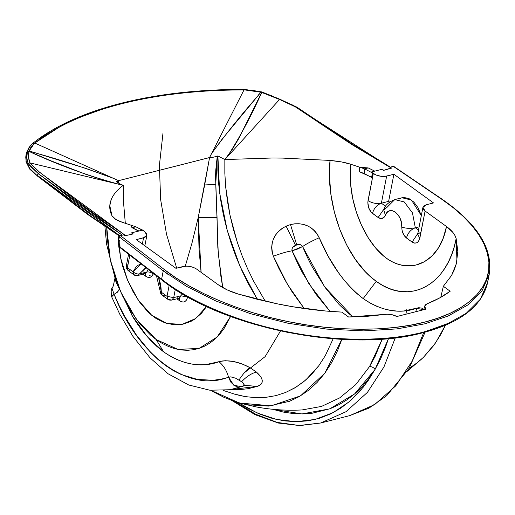 <?xml version="1.0" encoding="UTF-8"?>
<svg xmlns="http://www.w3.org/2000/svg" width="515" height="515" viewBox="0 0 515 515"><rect width="100%" height="100%" fill="white"/><g stroke="black" fill="none" stroke-linecap="round" stroke-linejoin="round"><path stroke-width="0.77" d="M261.659 92.211L261.781 92.352C251.159 116.126 239.526 137.782 226.89 157.313L224.843 159.553L217.884 155.929L217.871 170.323L218.798 185.052L220.62 199.762L223.31 214.433L226.864 229.072L231.235 243.531L236.327 257.532L242.114 271.07L248.584 284.158L257.288 299.286L240.087 266.551L227.302 230.669L219.699 193.209L217.884 155.929L217.272 156.142L215.779 170.111L215.573 177.186L217.053 217.504L198.23 217.478L191.941 243.26L185.271 266.146L191.941 243.26L198.23 217.478L209.586 157.564L211.594 153.541L222.023 139.269L260.97 92.134L279.561 99.485L279.954 99.273L279.568 99.479L296.273 107.294L297.007 107.223L296.273 107.294L391.11 167.967L352.163 144.741L292.533 104.989L279.568 99.479L226.89 157.313L279.561 99.485L270.922 95.43L261.781 92.352L238.76 138.529L231.943 150.013L224.843 159.553L224.836 173.278L225.712 187.209L227.424 201.107L229.941 214.955L233.244 228.75L237.331 242.436L242.089 255.704L247.47 268.508L253.451 280.868L265.238 301.204L253.451 280.868L247.47 268.508L242.089 255.704L237.331 242.436L229.941 214.955L225.712 187.209L224.836 173.278L224.843 159.553L272.57 157.996L282.542 158.092L330.038 160.423C338.915 161.246 345.868 162.534 350.889 164.285L350.361 170.909L350.67 184.647L352.743 198.623L356.438 212.373L361.601 225.461L368.071 237.524L375.635 248.03L384.164 256.528L388.651 259.779L393.286 262.328L397.979 264.176L402.614 265.328L411.755 265.708L416.191 264.961L424.508 261.659L432.001 255.981L438.304 248.108L443.222 238.155L446.499 226.516L425.107 211.034L419.403 239.687L417.91 242.037L416.905 242.752L414.575 243.125L412.116 242.076L406.457 237.982L403.696 234.769L402.041 230.257L401.423 222.718L400.116 218.457L398.011 214.774L395.346 212.096L392.43 210.732L389.585 210.835L387.151 212.386L384.119 217.285L381.332 218.585L378.152 217.497L371.341 212.38L368.663 207.841L367.819 202.363L373.291 173.536L371.206 172.029L382.523 169.158L383.617 170.368L391.11 167.967L383.617 170.368L391.664 168.09L383.617 170.368L382.523 169.158L371.206 172.029L376.175 175.087L381.583 176.388L385.111 176.381L393.898 174.263L433.521 202.936L426.266 204.777L423.954 205.82L422.918 207.371L423.324 209.206L425.107 211.034L446.499 226.516L452.93 232.471L454.97 235.555L456.161 238.619L457.822 251.462L456.322 263.751L454.359 269.706L451.565 275.461L443.344 286.289L450.181 291.239L439.488 298.031L425.976 304.333L424.553 306.161L424.772 307.635L425.911 309.142L396.885 316.506L391.445 314.562L387.029 314.221L367.633 316.268L348.591 317.021L341.799 312.103C320.221 311.054 298.565 308.266 276.832 303.747L238.142 294.033L227.109 289.861L218.006 284.576L196.537 269.042L193.653 267.497L190.099 266.461L186.424 266.101L175.924 268.315L136.301 239.642L144.857 237.357L146.563 236.031L146.884 234.306L146.498 233.372L142.636 230.038L131.319 232.909L133.276 233.907L124.746 235.831L123.529 234.885L120.182 235.677L119.383 236.932L120.407 235.593L164.375 269.596L176.252 278.055L189.456 286.108L203.856 293.666L219.313 300.663L235.67 307.024L252.756 312.676L270.394 317.575L288.413 321.669L306.631 324.907L324.862 327.27L342.919 328.718L360.616 329.252L377.778 328.853L394.233 327.54L409.811 325.313L424.354 322.197L437.718 318.225L449.762 313.442L460.365 307.893L469.429 301.636L476.851 294.728L482.555 287.248L486.495 279.259L488.619 270.858L488.909 262.122L487.37 253.135L484.003 243.994L478.853 234.795L471.972 225.622L463.423 216.577L453.297 207.745L441.703 199.215L393.254 166.345L390.312 167.182L393.254 166.345L441.703 199.215C471.367 218.888 492.546 246.46 488.619 270.858C485.645 295.43 457.944 314.073 424.354 322.197C391.593 330.913 340.119 332.362 288.413 321.669C236.61 311.421 190.37 290.203 164.375 269.596L120.407 235.593L123.529 234.885L124.746 235.831L133.276 233.907L124.746 235.831L133.276 233.907L131.319 232.909L142.636 230.038L144.161 231.145L135.999 226.857L131.937 227.63L131.113 225.467L131.518 225.364L122.325 222.3C117.04 220.613 113.596 218.437 111.98 215.766C109.798 211.375 109.225 206.966 110.262 202.543L111.24 199.472C113.403 194.348 117.407 189.642 123.259 185.342L29.819 162.862L36.7 169.924L71.843 197.039L93.267 213.081L125.364 235.413L39.752 172.396L37.157 175.248L90.331 215.798L119.969 235.838L37.157 175.248L38.348 173.664L30.185 166.081L28.248 163.667L27.321 160.545L26.864 157.474L27.359 151.674L29.555 146.839L32.96 143.183L34.338 143.357L31.145 146.762L29.155 150.966L85.741 168.373L113.59 178.409L34.756 143.035L34.338 143.357L34.756 143.035L118.547 180.643L117.967 181.415L116.293 181.711L119.75 183.816L116.293 181.711L117.967 181.415L118.547 180.643L113.59 178.409C88.902 169.171 64.002 161.002 38.895 153.914L29.155 150.966L34.338 143.357L32.838 143.299L30.134 146.035L27.501 151.191L29.155 150.966L27.501 151.191L27.359 151.674L29.02 151.423L28.518 156.953L29.831 162.862L119.776 184.499L102.453 179.729L85.155 174.089L51.191 160.899L29.02 151.423L29.155 150.966L29.02 151.423L27.359 151.674C26.4 155.408 26.696 159.405 28.248 163.667L29.831 162.862C28.357 158.794 28.087 154.983 29.02 151.423C58.414 165.045 88.664 176.072 119.776 184.499L123.252 185.336L123.252 199.002L125.312 223.298L123.252 199.002L123.259 185.342L119.75 183.816L123.252 185.336C117.407 189.642 113.403 194.348 111.24 199.472L109.792 205.697L111.98 215.766L115.778 219.403L122.325 222.3L135.999 226.857L131.937 227.63L131.113 225.467M252.53 90.247L260.97 92.134L255.189 99.022C240.054 116.319 225.525 134.492 211.594 153.541L244.001 89.925L209.56 157.545L118.547 180.675L209.586 157.564L213.513 157.172L217.272 156.142L213.513 157.172L209.56 157.545L204.661 184.962L215.759 184.312L204.661 184.962L198.23 217.478L217.053 217.504L217.819 247.483L220.909 276.484L222.757 287.615L218.244 253.316L215.759 184.312L217.272 156.142L217.884 155.929L224.843 159.553L272.57 157.996L282.542 158.092L330.038 160.423L329.503 177.366L330.99 194.863L334.409 212.232L339.713 229.207L346.73 245.069L355.356 259.444L365.302 271.701L370.703 276.89L376.246 281.325L363.178 298.603L356.625 293.325L350.309 287.177L344.271 280.295L338.535 272.763L328.081 256.097L319.216 237.75L317.189 233.977L314.472 230.656L311.195 227.913L307.436 225.808L303.38 224.411L299.106 223.735L294.792 223.793L290.499 224.566L286.108 226.143L282.136 228.403L278.634 231.306L275.718 234.789L273.523 238.741L272.139 243.048L271.643 247.496L272.055 251.97L273.356 256.238L278.75 268.148L284.705 279.555L292.134 291.883L304.198 308.517L287.331 284.145L273.356 256.238C280.656 253.477 286.9 251.668 292.082 250.805L297.586 249.054L302.595 246.537C306.683 256.045 310.133 263.229 312.94 268.096L325.203 287.628L339.076 304.487L346.524 311.678L353 316.95L324.682 286.9L302.595 246.537L292.082 250.805L291.921 249.054L292.655 247.451L296.164 245.146L300.052 244.586L301.565 245.224L302.595 246.537C306.599 243.795 312.142 240.866 319.216 237.75C313.088 226.278 303.515 221.881 290.499 224.566L296.73 244.953C299.234 243.956 301.185 244.483 302.595 246.537C306.599 243.795 312.142 240.866 319.216 237.75C330.315 264.169 344.966 284.454 363.178 298.603L376.246 281.325L382.471 285.316L388.857 288.387L395.224 290.46L401.533 291.567L407.796 291.735L413.976 290.969L419.918 289.288L425.596 286.733L431.01 283.295L436.063 279.027L440.673 274.006L444.838 268.225L448.533 261.691L451.655 254.565L454.204 246.872L456.161 238.619L456.947 260.989L456.322 263.751L451.565 275.461L443.344 286.289L440.789 297.31L443.344 286.289L450.181 291.239C443.698 296.08 435.935 300.297 426.877 303.889L424.56 306.142L423.839 309.663M131.344 314.498L147.354 336.797L163.673 351.912L156.116 339.501L163.673 351.912L156.914 346.466L150.47 340.215L144.322 333.211L138.464 325.493L132.954 317.156L115.997 281.963L106.579 244.071L104.873 226.214M106.727 227.43L110.352 260.011L120.607 291.702L136.353 319.313L156.116 339.501L178.036 349.447L199.118 348.385L217.182 336.997L230.559 316.487L224.025 328.576L219.886 334.042L215.328 338.78L210.358 342.771L205.079 345.938L199.517 348.256L193.679 349.717L187.589 350.303L181.389 349.981L175.106 348.764L168.733 346.608L162.341 343.499L156.116 339.501L150.554 335.046L139.983 323.993L130.54 310.693L122.345 295.526L115.708 279.156L110.777 261.923L109.019 253.219L106.978 235.69L106.727 227.089M201.835 304.095L187.428 296.531L174.225 288.484L162.354 280.025L120.014 247.02L119.712 240.788L118.772 240.061L119.383 236.932L163.236 270.845L186.494 286.334L215.837 300.966L250.309 313.635L288.085 323.259L326.742 329.098L363.719 330.888L396.898 328.898L424.914 323.793L448.198 315.998L467.852 304.957L482.034 290.821L489.25 274.186L482.034 290.821L467.852 304.957L448.198 315.998L424.914 323.793L396.898 328.898L363.719 330.888L326.742 329.098L288.085 323.259L250.309 313.635L215.837 300.966L186.494 286.334L163.236 270.845L161.62 279.188L120.014 247.02L119.712 240.788L118.772 240.061L119.383 236.932L163.236 270.845L161.62 279.188C187.775 299.93 234.319 321.283 286.462 331.602C338.503 342.366 390.312 340.911 423.291 332.13L446.576 324.341L466.23 313.294L480.411 299.164L487.628 282.529L488.22 278.319L487.628 282.529L480.411 299.164L466.23 313.294L446.576 324.341L422.326 332.626L407.783 335.735L392.205 337.962L375.75 339.282L358.588 339.681L340.891 339.147L322.834 337.698M393.788 166.429L442.173 199.26C477.418 223.722 493.113 248.7 489.25 274.186L487.628 282.529C482.182 306.058 460.577 322.796 422.828 332.748L422.326 332.626L423.291 332.13C390.312 340.911 338.503 342.366 286.462 331.602C234.319 321.283 187.775 299.93 161.62 279.188L162.354 280.025L161.819 279.935L120.426 247.921M423.208 332.4L450.792 322.422M424.56 306.142L425.911 309.142L396.885 316.506C393.363 314.652 389.63 313.931 385.684 314.343L348.591 317.021L341.799 312.103L325.602 311.009L293.112 306.792L276.832 303.747L257.307 299.292L238.142 294.033C230.147 291.619 223.433 288.471 218.006 284.576L196.537 269.042C192.398 266.5 187.949 265.643 183.186 266.474L175.924 268.315L136.301 239.642L143.563 237.801L142.352 244.02L143.563 237.801L146.904 235.22L144.721 231.544L142.629 230.089L135.999 226.857L131.518 225.364M390.479 167.478L391.426 167.967M138.947 231.28L131.937 227.63L138.947 231.28M350.889 164.285L359.843 167.272L368.193 167.922L359.843 167.272L350.889 164.285C346.537 199.009 363.944 243.782 388.651 259.779C413.345 275.325 440.293 260.197 446.499 226.516C451.848 230.424 455.067 234.46 456.161 238.619C447.915 284.795 409.464 306.187 376.246 281.325C345.295 259.521 325.371 204.442 330.038 160.423L341.915 162.006L350.889 164.285M112.515 231.1L115.251 232.915M138.999 231.01L132.368 227.778L138.999 231.01M374.823 171.16L368.193 167.922L364.569 168.843L359.843 167.272L364.569 168.843L372.731 173.13L371.985 177.392L372.731 173.13L364.569 168.843L364.163 173.516L364.569 168.843L368.193 167.922L374.823 171.16M223.42 390.492L235.934 394.58L244.998 396.576L255.504 397.657L265.882 397.348L275.898 395.636L285.529 392.507L296.048 387.151L305.871 379.89L318.804 365.727L325.326 355.608L333.154 338.78L325.326 355.608L318.804 365.727L311.524 374.469L303.502 381.873L294.76 387.924L285.529 392.507L275.898 395.636L265.882 397.348L255.504 397.657L244.998 396.576L232.58 393.589M244.953 385.4L242.784 386.334C244.889 385.304 244.49 383.778 241.587 381.75L243.756 383.772L243.956 385.542L241.747 386.784L238.033 387.08L234.338 385.619L230.707 382.027L228.499 377.109C226.825 370.806 223.677 365.689 219.055 361.749C201.185 368.096 182.722 364.813 163.673 351.912L170.594 356.374L177.636 359.869L184.724 362.412L191.805 364.041L198.835 364.774L205.749 364.626L222.01 361.015L225.506 360.725L233.507 361.491L241.973 363.905L249.897 367.594L256.386 372.036L260.551 376.459L261.742 378.622L262.264 380.649L262.09 382.503L261.221 384.106L257.494 386.398L247.998 388.716L240.653 389.501L231.859 389.404L257.494 386.398L244.953 385.4L257.494 386.398C264.176 383.514 263.809 378.731 256.386 372.036C251.172 373.517 246.241 376.755 241.587 381.75L235.67 378.216L230.752 376.851L221.044 379.182L213.384 380.27L197.509 379.458L181.338 374.572L173.285 370.536L165.373 365.418L157.687 359.213L150.348 352.099L136.63 335.4L124.411 315.895L118.997 305.331L114.098 294.31L111.916 296.054L111.922 297.026M206.534 306.522L195.616 318.566L182.007 324.373L166.944 323.497L151.764 315.315L138.245 300.11L127.611 280.327L120.639 258.009L118.07 235.065L118.765 246.531L121.064 259.94L122.776 266.57L127.269 279.497L132.999 291.535L139.848 302.382L147.657 311.588L151.848 315.386L156.167 318.547L165.135 322.931L174.044 324.765L182.748 324.231L190.878 321.444L194.696 319.21L201.61 313.152L206.534 306.522M359.399 171.72L359.393 167.118L359.399 171.72L364.163 173.516L371.373 177.392L372.731 173.13L371.373 177.392L371.985 177.392L359.399 171.72M187.672 296.891L186.552 299.93L185.709 300.966L183.578 302.048L181.138 301.706L176.883 298.803L179.922 301.005L179.323 298.211L179.922 301.005C183.701 303.135 186.269 301.822 187.634 297.078L180.958 295.79L173.703 297.631L175.293 289.443L173.703 297.631L167.027 296.344L169.171 285.329L167.027 296.344L161.369 292.25L167.027 296.344L173.703 297.631L171.836 300.084L173.703 297.631L180.958 295.79L187.672 296.891M143.138 273.175L145.133 273.665L146.756 272.042L148.172 269.377L146.756 272.042C149.125 271.675 151.268 272.384 153.193 274.154L151.082 276.909L149.138 277.521L147.007 277.051L142.919 274.225L145.957 276.426L145.359 273.632L145.957 276.426C149.118 278.364 151.526 277.604 153.193 274.154C151.268 272.384 149.125 271.675 146.756 272.042L139.501 273.883L146.009 267.703M369.525 366.583C371.733 366.545 373.6 367.465 375.113 369.345L388.51 338.529L385.548 347.129L380.701 358.659L375.113 369.345L354.642 393.904L329.755 408.859L301.938 413.938L272.499 409.251L283.327 412.077L293.112 413.539L302.704 413.931L312.09 413.262L330.231 408.678L338.896 404.732L347.097 399.749L354.841 393.73L362.122 386.662L368.914 378.506L375.113 369.345C373.6 367.465 371.733 366.545 369.525 366.583L382.252 339.057L375.12 356.374L369.525 366.583L355.762 384.634L339.643 397.921L321.476 406.432L302.048 409.94C286.668 410.751 271.424 409.753 256.296 406.94L239.507 403.045L271.353 405.826L300.573 395.823L324.83 373.182L341.844 339.346L337.589 350.593L331.724 362.476L324.843 373.163L317.143 382.4L308.646 390.19L299.389 396.518L289.604 401.269L268.63 406.09L246.524 404.713L235.252 401.752L223.909 397.31L212.631 391.406M210.802 390.312L239.507 403.045M445.423 325.248L435.529 342.945L423.485 357.294L433.688 345.539L440.563 334.853L445.423 325.248M409.077 368.399L417.485 362.566L421.837 358.846M375.113 369.345L367.794 381.145L359.592 391.6L350.58 400.606L340.84 408.086L330.456 413.983L319.519 418.238L308.118 420.819L296.357 421.701L284.338 420.877L272.165 418.354L259.946 414.15L247.786 408.311L238.651 402.801L257.12 412.94L276.433 419.429L295.99 421.701L315.116 419.448L333.121 412.657L349.402 401.623L363.493 386.932L375.113 369.345M232.233 400.715L255.034 414.672L278.415 423.06L299.872 425.59L320.658 423.002L346.003 411.723L367.433 392.372L383.958 366.938L395.314 337.795L383.965 366.912L367.452 392.346L346.022 411.71L320.658 423.002L299.189 425.487L277.218 422.416L255.659 414.247L235.297 401.771M425.1 332.156L409.142 368.283L386.611 395.745L369.062 408.067L349.685 415.637L374.637 404.61L395.816 385.767L412.264 360.983L423.716 332.516L412.251 361.002L395.79 385.793L374.617 404.623L349.685 415.637L320.658 423.002M238.979 380.031C242.649 374.36 246.286 370.214 249.897 367.594L256.386 372.036C251.172 373.517 246.241 376.755 241.587 381.75L238.979 380.031C242.649 374.36 246.286 370.214 249.897 367.594C238.31 361.433 228.029 359.489 219.055 361.749C223.677 365.689 226.825 370.806 228.499 377.109L233.791 385.239L241.747 386.778M243.241 386.141L229.993 389.733L209.895 390.222L188.709 384.988L168.09 373.787L150.045 357.861L132.934 336.379L119.834 314.337L111.658 296.788L114.098 294.31L112.096 288.619M118.926 289.282C119.441 290.248 117.832 291.928 114.098 294.31C117.832 291.928 119.441 290.248 118.926 289.282M112.09 288.522L112.122 288.4C111.066 288.58 110.918 291.374 111.658 296.788M228.499 377.109C189.224 393.293 137.994 356.213 114.098 294.31M181.447 293.28L180.958 295.79L181.447 293.28M129.832 255.195L127.405 267.671L133.063 271.766L136.095 266.873L138.084 265.225L141.168 263.963L133.063 271.766L127.405 267.671L129.832 255.195M158.498 277.347L160.757 284.718L161.369 292.25L158.511 277.373M128.57 254.223L126.317 265.837L127.405 267.671L126.317 265.837L127.984 264.549M130.224 270.922L128.216 270.645L127.405 267.671L128.216 270.645C126.452 268.836 125.821 267.234 126.317 265.837M145.597 267.787L139.501 273.883C137.132 274.263 134.988 273.555 133.063 271.766C134.988 273.542 137.132 274.244 139.501 273.883L146.756 272.042L145.133 273.665L137.872 275.506L139.501 273.883L137.872 275.506L133.874 274.74L133.063 271.766L133.874 274.74L128.216 270.645M156.476 275.802L160.191 291.175L161.369 292.25L160.191 291.175C160.39 293.183 161.053 294.535 162.18 295.224L161.369 292.25L162.18 295.224L164.188 295.501M177.102 297.754L179.098 298.243L171.836 300.084L167.839 299.318L167.027 296.344L167.839 299.318L162.18 295.224M179.098 298.243L180.958 295.79L179.452 298.224L179.111 298.031M198.23 217.478L199.022 249.009L201.088 272.338L198.23 217.478M423.575 309.734L422.158 308.189L418.83 307.7L403.889 310.989L397.219 311.099L390.422 310.358L383.578 308.768L376.748 306.309L369.937 302.949L363.178 298.603C381.686 311.086 399.518 314.305 416.68 308.253L415.76 311.717L416.68 308.253L423.575 309.734M330.276 311.659L315.817 294.065L302.949 273.536C299.505 267.394 295.88 259.818 292.082 250.805C291.677 248.185 292.848 246.376 295.584 245.385L296.73 244.953L290.499 224.566L286.108 226.143L295.584 245.385L286.108 226.143C273.639 232.954 269.39 242.99 273.356 256.238C280.656 253.477 286.9 251.668 292.082 250.805L309.032 283.926L330.012 311.375M118.547 180.675L118.656 183.218L118.547 180.675M117.259 292.739L116.969 292.076M394.754 199.595C388.458 202.189 384.776 205.601 383.714 209.83L385.394 215.225C389.044 204.423 402.711 214.317 401.784 227.083C401.861 231.795 403.419 235.426 406.457 237.982L412.116 242.076C415.895 244.207 418.47 242.893 419.834 238.142L425.107 211.034L422.924 207.358L426.266 204.777L433.521 202.936L393.898 174.263L388.632 201.378L389.565 202.054L388.632 201.378L381.377 203.219L385.574 206.257L381.377 203.219L388.632 201.378L393.898 174.263L386.643 176.104L381.377 203.219L386.643 176.104C381.879 176.935 377.431 176.078 373.291 173.536L368.019 200.65C372.158 203.193 376.613 204.049 381.377 203.219C376.613 204.049 372.158 203.193 368.019 200.65C367.433 205.961 368.92 210.21 372.493 213.403C373.935 208.253 376.896 204.861 381.377 203.219C376.896 204.861 373.935 208.253 372.493 213.403L378.152 217.497L384.267 208.562L378.152 217.497C381.312 219.435 383.727 218.675 385.394 215.225L383.714 209.83L387.029 207.313L394.754 199.595L404.224 201.912L412.464 212.895L415.335 227.797L418.508 230.089L415.335 227.797L419.139 226.832L415.335 227.797L412.464 212.895L404.224 201.912L394.754 199.595L402.015 197.754L411.479 200.071L421.322 215.611L418.051 207.7L413.873 202.125L408.981 198.584L403.934 197.477L401.533 197.889L399.305 198.932M401.784 227.083C406.045 228.506 410.558 228.744 415.335 227.797C410.558 228.744 406.045 228.506 401.784 227.083M406.457 237.982C407.899 232.832 410.861 229.439 415.335 227.797C410.861 229.439 407.899 232.832 406.457 237.982M412.116 242.076L417.865 233.392L412.116 242.076M417.652 234.492L419.834 238.142L417.652 234.467L420.993 231.892M144.078 268.978L143.923 271.411M151.642 276.484L149.582 275.506M259.148 94.934L258.536 94.773M39.05 138.664L70.787 120.684L109.631 106.489M244.001 89.925C228.126 89.958 213.616 90.466 200.477 91.458C171.656 93.595 145.43 97.676 121.791 103.702C98.101 109.682 77.128 117.581 58.877 127.385L34.756 143.035C77.372 109.283 154.597 89.674 244.001 89.925L244.715 89.925L244.001 89.925M260.97 92.134L252.884 90.486L244.715 89.925L261.781 92.352M122.293 235.175L88.432 211.871L38.348 173.664L122.293 235.175M318.18 122.158L349.46 142.983M37.627 176.098L29.754 168.495L26.123 161.304L26.239 153.322L29.117 147.354L26.239 153.322L25.75 157.197L26.123 161.304L29.754 168.495L37.627 176.098L29.934 169.377L26.027 161.845L26.213 153.354M168.708 274.913L166.377 273.143M447.735 323.871L435.69 328.654M304.603 335.336L286.392 332.098L268.367 328.004M250.728 323.105L233.643 317.446L217.291 311.092M394.007 166.667L393.672 166.364M120.336 247.837L120.014 247.02L120.652 248.043M163.236 270.845L164.375 269.596L163.236 270.845M244.31 89.629L244.87 89.925M244.715 89.925L244.161 89.629M33.256 142.97L34.756 143.035M34.408 143.299L32.909 143.241M29.819 162.862L28.248 163.667L38.348 173.664L39.752 172.396L29.819 162.862M30.353 169.609L29.754 168.495L30.353 169.609L29.934 169.377M405.846 314.234L406.831 309.515M162.998 133.063L159.405 165.309L160.629 199.53L166.519 234.261L176.69 268.122M244.432 372.693L265.135 356.618L280.482 330.997M407.307 371.238L423.485 357.294M114.839 278.66L113.294 285.928L112.122 288.4M137.872 275.506C135.76 275.68 134.428 275.422 133.874 274.74M145.133 273.665L145.488 273.645L145.146 273.452M171.836 300.084C169.68 300.245 168.347 299.988 167.839 299.318M417.652 234.467L422.924 207.358M144.844 245.822L146.904 235.22M33.031 143.125L29.11 147.361L26.246 153.103M33.037 143.119L33.378 142.848C76.51 108.736 154.262 89.114 244.387 89.41L261.813 91.921L279.948 99.266L297.007 107.223L351.893 143.962L367.105 153.219C375.68 158.015 383.842 162.952 391.606 168.045M119.692 236.231L87.505 214.317L37.357 175.988M422.828 332.748C347.94 353.438 220.909 327.746 161.819 279.935"/></g></svg>
